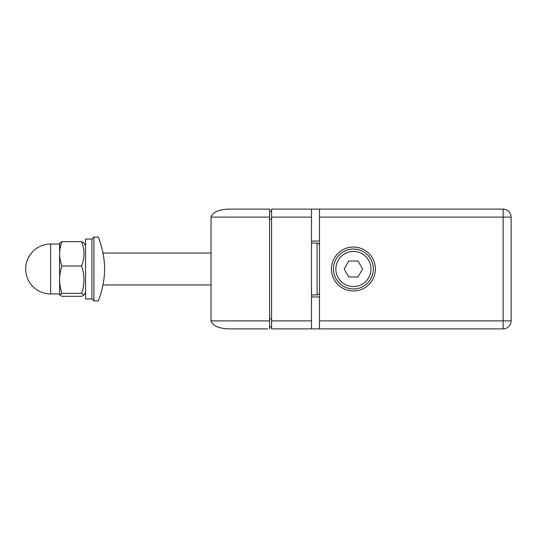 <?xml version="1.0" encoding="UTF-8"?>
<svg xmlns="http://www.w3.org/2000/svg" width="538" height="538" viewBox="0 0 538 538"><rect width="100%" height="100%" fill="white"/><g stroke="black" fill="none" stroke-linecap="round" stroke-linejoin="round"><path stroke-width="0.81" d="M311.502 217.103L311.502 209.121L271.582 209.121L271.582 217.103L311.502 217.103L311.502 320.897L271.582 320.897L271.582 328.879L311.502 328.879L311.502 320.897M311.502 209.121L319.485 209.121L319.485 328.879L503.117 328.879A7.983 7.983 0 0 0 511.1 320.897L503.117 320.897L503.117 328.879M311.502 328.879L319.485 328.879M271.582 320.897L271.582 217.103M311.502 296.942L319.485 296.942M311.502 241.058L319.485 241.058M503.117 209.121L503.117 217.103L511.1 217.103A7.983 7.983 0 0 0 503.117 209.121L319.485 209.121M511.1 320.897L511.1 217.103M331.462 269A21.957 21.957 0 0 1 353.419 247.043A21.957 21.957 0 0 1 375.376 269A21.957 21.957 0 0 1 353.419 290.957A21.957 21.957 0 0 1 331.462 269M353.419 288.96A19.96 19.96 0 0 0 373.379 269A19.96 19.96 0 0 0 353.419 249.04A19.96 19.96 0 0 0 333.459 269A19.96 19.96 0 0 0 353.419 288.96M358.026 276.983L348.806 276.983L344.199 269L348.806 261.017L358.026 261.017L362.639 269L358.026 276.983M93.942 237.063L91.944 239.06L85.555 239.06L85.555 298.94L91.944 298.94L91.944 239.06L91.944 298.94L93.942 300.937L93.942 237.063L98.333 237.063C98.118 236.747 104.675 251.811 104.587 269C104.675 286.189 98.118 301.253 98.333 300.937L93.942 300.937M267.588 328.879L227.675 328.879C222.315 328.409 213.593 327.548 211.03 320.897L211.03 217.103C213.593 210.452 222.315 209.591 227.675 209.121C222.315 209.591 213.593 210.452 211.03 217.103L269.585 217.103L269.585 209.121L227.675 209.121L269.585 209.121M269.585 328.879L269.585 217.103M269.585 320.897L211.03 320.897C213.593 327.548 222.315 328.409 227.675 328.879M267.588 209.121L227.675 209.121M269.585 326.882L271.582 326.882M271.582 211.118L269.585 211.118M102.98 253.035L211.03 253.035M311.502 243.055L317.09 243.055L317.09 294.945L319.485 293.869M59.61 243.183L61.931 241.683C60.364 246.034 59.597 250.089 59.61 253.842L59.684 242.92M61.931 266.001C60.364 270.89 59.597 275.443 59.61 279.659L59.61 253.842C59.597 257.601 60.364 261.65 61.931 266.001L81.628 266.001C84.748 257.897 84.748 249.793 81.628 241.683L83.867 242.92L85.555 245.846M59.61 294.817L59.61 279.659C59.597 283.882 60.364 288.435 61.931 293.318L59.61 294.817L61.931 296.317L81.628 296.317L83.867 295.08L81.628 293.318C84.748 284.212 84.748 275.106 81.628 266.001M81.628 293.318L61.931 293.318M59.61 246.256L59.61 253.842M59.61 279.659L59.61 293.95L50.626 293.95L50.626 244.05A24.95 24.95 0 0 0 25.676 269A24.95 24.95 0 0 0 50.626 293.95M81.628 241.683L61.931 241.683M319.485 217.103L503.117 217.103L503.117 320.897L319.485 320.897M335.853 269A17.566 17.566 0 0 1 353.419 251.434A17.566 17.566 0 0 1 370.985 269A17.566 17.566 0 0 1 353.419 286.566A17.566 17.566 0 0 1 335.853 269M271.582 318.899L269.585 318.899M269.585 219.101L271.582 219.101M211.03 284.965L102.98 284.965M317.09 243.055L319.485 244.131M317.09 294.945L311.502 294.945M85.555 292.154L83.867 295.08M59.61 244.05L50.626 244.05M91.944 298.94L85.555 298.94"/></g></svg>
